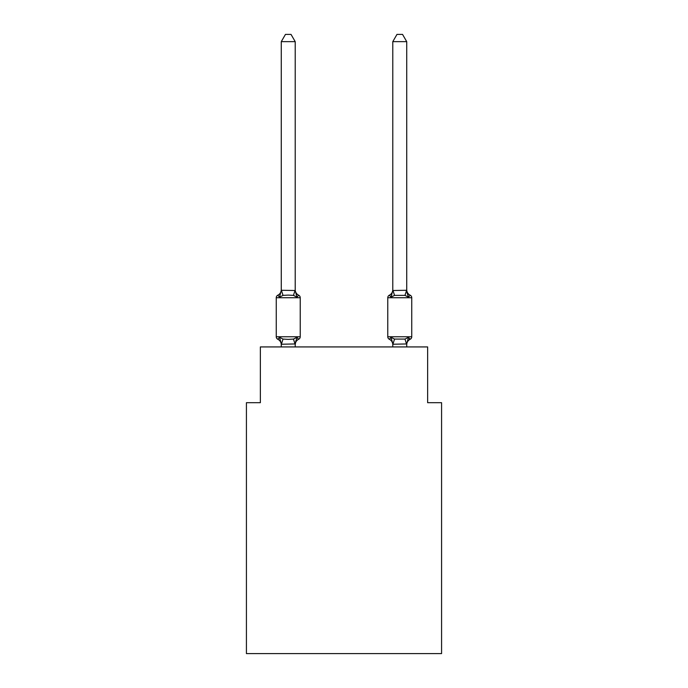 <?xml version="1.0" encoding="UTF-8"?>
<svg xmlns="http://www.w3.org/2000/svg" width="688" height="688" viewBox="0 0 688 688"><rect width="100%" height="100%" fill="white"/><g stroke="black" fill="none" stroke-linecap="round" stroke-linejoin="round"><path stroke-width="1.03" d="M441.576 653.6L441.576 402.686L427.635 402.686L427.635 346.924L260.365 346.924L260.365 402.686L246.424 402.686L246.424 653.6L441.576 653.6M410.177 339.261A2.786 2.786 0 0 0 411.751 336.75A2.786 2.786 0 0 1 410.177 339.261L409.386 338.874L410.177 339.261A2.786 2.786 0 0 0 411.751 336.75A2.786 2.786 0 0 1 410.177 339.261A2.786 2.786 0 0 0 411.751 336.75A2.786 2.786 0 0 1 410.177 339.261L409.386 338.874L410.177 339.261A2.786 2.786 0 0 0 411.751 336.75A2.786 2.786 0 0 1 410.177 339.261A2.786 2.786 0 0 0 411.751 336.75A2.786 2.786 0 0 1 410.177 339.261L409.386 338.874L410.177 339.261A2.786 2.786 0 0 0 411.751 336.75A2.786 2.786 0 0 1 410.177 339.261A2.786 2.786 0 0 0 411.751 336.75A2.786 2.786 0 0 1 410.177 339.261L409.386 338.874L410.177 339.261A2.786 2.786 0 0 0 411.751 336.75A2.786 2.786 0 0 1 410.177 339.261A2.786 2.786 0 0 0 411.751 336.75A2.786 2.786 0 0 1 410.177 339.261L409.386 338.874L410.177 339.261A2.786 2.786 0 0 0 411.751 336.75A2.786 2.786 0 0 1 410.177 339.261A2.786 2.786 0 0 0 411.751 336.75A2.786 2.786 0 0 1 410.177 339.261L409.386 338.874L410.177 339.261A2.786 2.786 0 0 0 411.751 336.75A2.786 2.786 0 0 1 410.177 339.261A2.786 2.786 0 0 0 411.751 336.75A2.786 2.786 0 0 1 410.177 339.261L409.386 338.874L410.177 339.261A2.786 2.786 0 0 0 411.751 336.75A2.786 2.786 0 0 1 410.177 339.261A2.786 2.786 0 0 0 411.751 336.75A2.786 2.786 0 0 1 410.177 339.261L409.386 338.874L410.177 339.261A2.786 2.786 0 0 0 411.751 336.75A2.786 2.786 0 0 1 410.177 339.261A2.786 2.786 0 0 0 411.751 336.75A2.786 2.786 0 0 1 410.177 339.261L408.474 337.301L410.177 339.261A6.132 6.132 0 0 0 406.728 344.774L406.728 343.948L392.9 344.241L391.051 337.301L389.339 339.261A6.132 6.132 0 0 1 392.788 344.774M406.728 41.65L402.54 34.4L396.976 34.4L392.788 41.65L406.728 41.65L406.728 289.7A6.132 6.132 0 0 0 410.177 295.212L408.474 297.173L407.012 292.624L408.474 297.173L410.177 295.212L408.474 297.173L407.012 292.624L408.474 297.173L410.177 295.212L408.474 297.173L407.012 292.624L408.474 297.173L410.177 295.212L408.474 297.173L407.012 292.624L408.474 297.173L410.177 295.212L408.474 297.173L407.012 292.624L408.474 297.173L410.177 295.212L408.474 297.173L407.012 292.624L408.474 297.173L410.177 295.212L408.474 297.173L407.012 292.624L408.474 297.173L410.177 295.212L408.474 297.173L410.177 295.212L408.474 297.173L407.012 292.624L408.474 297.173L410.177 295.212A2.786 2.786 0 0 1 411.751 297.723L411.751 336.75L387.774 336.75A2.786 2.786 0 0 0 389.339 339.261L391.051 337.301L394.534 339.089L404.991 339.089L408.474 337.301L406.728 343.948L406.728 346.924M392.788 41.65L392.788 290.525L406.728 290.267M407.012 292.624L408.474 297.173L404.991 295.384L394.534 295.384L391.051 297.173L391.696 294.971L391.051 297.173L391.696 294.971L391.051 297.173L391.696 294.971L391.051 297.173L391.696 294.971L391.051 297.173L391.696 294.971L391.051 297.173L391.696 294.971L391.051 297.173L391.696 294.971L391.051 297.173L391.696 294.971L391.051 297.173L389.339 295.212A2.786 2.786 0 0 0 387.774 297.723L387.774 336.75M295.1 344.241L293.466 339.089L296.949 337.301L298.661 339.261A6.132 6.132 0 0 0 295.212 344.774L295.212 343.948L281.383 344.241L279.526 337.301L277.823 339.261A2.786 2.786 0 0 1 276.249 336.75A2.786 2.786 0 0 0 277.823 339.261A2.786 2.786 0 0 1 276.249 336.75A2.786 2.786 0 0 0 277.823 339.261A2.786 2.786 0 0 1 276.249 336.75A2.786 2.786 0 0 0 277.823 339.261A2.786 2.786 0 0 1 276.249 336.75A2.786 2.786 0 0 0 277.823 339.261A2.786 2.786 0 0 1 276.249 336.75A2.786 2.786 0 0 0 277.823 339.261A2.786 2.786 0 0 1 276.249 336.75A2.786 2.786 0 0 0 277.823 339.261L279.526 337.301L277.823 339.261A2.786 2.786 0 0 1 276.249 336.75A2.786 2.786 0 0 0 277.823 339.261A2.786 2.786 0 0 1 276.249 336.75A2.786 2.786 0 0 0 277.823 339.261L279.526 337.301L277.823 339.261A2.786 2.786 0 0 1 276.249 336.75A2.786 2.786 0 0 0 277.823 339.261A2.786 2.786 0 0 1 276.249 336.75A2.786 2.786 0 0 0 277.823 339.261A2.786 2.786 0 0 1 276.249 336.75A2.786 2.786 0 0 0 277.823 339.261A2.786 2.786 0 0 1 276.249 336.75A2.786 2.786 0 0 0 277.823 339.261L279.526 337.301L277.823 339.261A2.786 2.786 0 0 1 276.249 336.75A2.786 2.786 0 0 0 277.823 339.261A2.786 2.786 0 0 1 276.249 336.75A2.786 2.786 0 0 0 277.823 339.261L279.526 337.301L277.823 339.261A2.786 2.786 0 0 1 276.249 336.75A2.786 2.786 0 0 0 277.823 339.261A2.786 2.786 0 0 1 276.249 336.75A2.786 2.786 0 0 0 277.823 339.261A2.786 2.786 0 0 1 276.249 336.75A2.786 2.786 0 0 0 277.823 339.261L279.526 337.301L277.823 339.261L279.526 337.301L277.823 339.261L279.526 337.301L277.823 339.261L279.526 337.301L277.823 339.261L279.526 337.301L277.823 339.261L279.526 337.301L277.823 339.261L279.526 337.301L283.009 339.089L288.238 339.373L293.466 339.089L296.949 337.301L298.661 339.261A2.786 2.786 0 0 0 300.226 336.75L300.226 297.723A2.786 2.786 0 0 0 298.661 295.212L296.949 297.173L298.661 295.212A2.786 2.786 0 0 1 300.226 297.723L300.226 336.75L300.226 297.723A2.786 2.786 0 0 0 298.661 295.212A2.786 2.786 0 0 1 300.226 297.723L300.226 336.75L300.226 297.723A2.786 2.786 0 0 0 298.661 295.212A2.786 2.786 0 0 1 300.226 297.723L300.226 336.75L300.226 297.723A2.786 2.786 0 0 0 298.661 295.212A2.786 2.786 0 0 1 300.226 297.723L300.226 336.75L300.226 297.723A2.786 2.786 0 0 0 298.661 295.212A2.786 2.786 0 0 1 300.226 297.723L300.226 336.75L300.226 297.723A2.786 2.786 0 0 0 298.661 295.212L296.949 297.173L298.661 295.212A2.786 2.786 0 0 1 300.226 297.723L300.226 336.75L300.226 297.723A2.786 2.786 0 0 0 298.661 295.212L296.949 297.173L298.661 295.212A2.786 2.786 0 0 1 300.226 297.723L300.226 336.75L300.226 297.723A2.786 2.786 0 0 0 298.661 295.212L296.949 297.173L298.661 295.212A2.786 2.786 0 0 1 300.226 297.723L300.226 336.75L300.226 297.723A2.786 2.786 0 0 0 298.661 295.212L296.949 297.173L293.466 295.384L288.238 295.1L283.009 295.384L279.526 297.173L277.823 295.212L279.526 297.173L277.823 295.212L279.526 297.173L277.823 295.212L279.526 297.173L277.823 295.212L279.526 297.173L277.823 295.212L279.526 297.173L277.823 295.212L279.526 297.173L277.823 295.212L279.526 297.173L277.823 295.212L279.526 297.173L277.823 295.212L279.526 297.173L277.823 295.212L279.526 297.173L277.823 295.212L279.526 297.173L277.823 295.212L279.526 297.173L277.823 295.212L279.526 297.173L277.823 295.212L279.526 297.173L277.823 295.212L279.526 297.173L277.823 295.212L279.526 297.173L277.823 295.212L279.526 297.173L281.272 290.267L295.212 290.525L295.212 289.7A6.132 6.132 0 0 0 298.661 295.212M295.212 344.774L295.866 340.672M295.212 41.65L281.272 41.65L285.46 34.4L291.024 34.4L295.212 41.65L295.212 290.525L296.949 297.173M281.272 290.267L281.272 41.65M281.272 344.198L281.272 346.924M296.949 337.301L298.661 339.261L296.949 337.301L298.661 339.261L296.949 337.301L298.661 339.261L296.949 337.301L298.661 339.261L296.949 337.301L298.661 339.261L296.949 337.301L298.661 339.261L296.949 337.301L298.661 339.261L296.949 337.301L295.212 343.948M392.788 344.198L392.788 346.924M300.226 297.723L276.249 297.723A2.786 2.786 0 0 1 277.823 295.212A6.132 6.132 0 0 0 281.272 289.7M276.249 297.723L276.249 336.75L300.226 336.75M295.212 346.924L295.212 344.198M281.272 344.774A6.132 6.132 0 0 0 277.823 339.261M392.788 289.7A6.132 6.132 0 0 1 389.339 295.212L391.051 297.173L392.788 290.267M391.696 294.971L391.051 297.173M408.474 297.173L406.728 290.525M283.009 339.089L281.383 344.241M281.383 290.233L283.009 295.384M295.1 290.233L293.466 295.384M411.751 297.723L387.774 297.723M406.617 344.241L404.991 339.089M392.9 344.241L394.534 339.089M404.991 295.384L406.617 290.233M394.534 295.384L392.9 290.233"/></g></svg>

